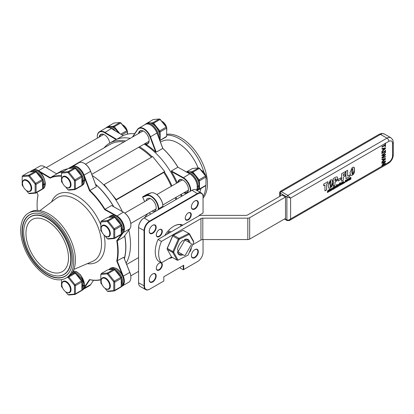 <?xml version="1.0" encoding="UTF-8"?>
<svg xmlns="http://www.w3.org/2000/svg" width="414" height="414" viewBox="0 0 414 414"><rect width="100%" height="100%" fill="white"/><g stroke="black" fill="none" stroke-linecap="round" stroke-linejoin="round"><path stroke-width="0.62" d="M144.683 201.623A56.216 32.458 -120 0 0 142.628 197.235L146.53 195.786A10.159 5.863 60 0 1 154.158 199.098A10.159 5.863 60 0 1 158.267 208.972L158.267 209.774M158.733 209.505L158.733 208.972A10.485 6.055 -120 0 0 154.484 198.782A10.485 6.055 -120 0 0 146.613 195.361L142.711 196.805L146.882 194.399L150.784 192.95A10.485 6.055 60 0 1 155.488 193.726A10.485 6.055 60 0 1 162.904 206.565L162.904 207.098M142.628 197.235L142.711 196.805M155.607 193.793A10.159 5.863 -120 0 1 155.721 193.856A10.159 5.863 -120 0 1 162.904 206.296L158.267 208.972M143.906 218.064L143.906 218.064A7.535 4.352 120 0 0 138.576 227.296L138.576 227.56A7.861 4.538 -60 0 1 144.134 217.93L192.024 190.285A7.861 4.538 -60 0 1 195.957 189.891L201.421 193.048A7.861 4.538 120 0 0 197.494 193.441L149.604 221.086A7.861 4.538 120 0 0 144.041 230.717L144.041 286.017A7.861 4.538 120 0 0 145.671 289.614A7.861 4.538 120 0 0 149.604 289.226L149.837 289.091A7.535 4.352 -60 0 1 144.507 286.017L144.507 230.717A7.535 4.352 -60 0 1 149.837 221.49L197.726 193.84A7.535 4.352 -60 0 1 203.051 196.919L203.051 213.065L199.346 215.202L199.346 215.637M190.616 249.316A3.933 2.272 -60 0 1 189.902 250.956M188.127 213.003A3.933 2.272 -60 0 1 189.979 212.868A3.933 2.272 -60 0 1 189.979 217.407A3.933 2.272 -60 0 1 186.052 219.679A3.933 2.272 -60 0 1 185.239 218.007M159.193 263.118A3.933 2.272 -60 0 1 161.046 262.988A3.933 2.272 -60 0 1 161.046 267.527A3.933 2.272 -60 0 1 157.113 269.799A3.933 2.272 -60 0 1 156.301 268.127M159.193 229.708A3.933 2.272 -60 0 1 161.046 229.573A3.933 2.272 -60 0 1 161.046 234.117A3.933 2.272 -60 0 1 157.113 236.384A3.933 2.272 -60 0 1 156.301 234.712M152.59 225.356A4.585 2.65 -60 0 1 154.769 225.195A4.585 2.65 -60 0 1 154.769 230.489A4.585 2.65 -60 0 1 150.184 233.139A4.585 2.65 -60 0 1 149.231 231.167M194.735 249.689A4.585 2.65 -60 0 1 196.914 249.528A4.585 2.65 -60 0 1 196.914 254.822A4.585 2.65 -60 0 1 192.329 257.472A4.585 2.65 -60 0 1 191.377 255.5M152.59 274.021A4.585 2.65 -60 0 1 154.769 273.861A4.585 2.65 -60 0 1 154.769 279.155A4.585 2.65 -60 0 1 150.184 281.805A4.585 2.65 -60 0 1 149.231 279.833M194.735 201.028A4.585 2.65 -60 0 1 196.914 200.862A4.585 2.65 -60 0 1 196.914 206.156A4.585 2.65 -60 0 1 192.329 208.806A4.585 2.65 -60 0 1 191.377 206.834M145.671 289.614L140.206 286.457A7.861 4.538 -60 0 1 138.576 282.86L138.576 227.56L144.507 230.717M203.051 196.919L203.051 196.65A7.861 4.538 120 0 0 201.421 193.048M149.231 279.973A4.916 2.836 120 0 0 152.709 281.981A4.916 2.836 120 0 0 156.181 275.957A4.916 2.836 120 0 0 152.709 273.954A4.916 2.836 120 0 0 149.231 279.973M203.051 239.561L203.051 252.214A7.535 4.352 -60 0 1 197.726 261.446L183.738 269.519L183.738 265.239L163.82 276.738L163.82 281.018L149.837 289.091M156.301 234.852A4.259 2.458 120 0 0 159.312 236.591A4.259 2.458 120 0 0 162.324 231.374A4.259 2.458 120 0 0 159.312 229.635A4.259 2.458 120 0 0 156.301 234.852M149.231 231.307A4.916 2.836 120 0 0 152.709 233.315A4.916 2.836 120 0 0 156.181 227.296A4.916 2.836 120 0 0 152.709 225.288A4.916 2.836 120 0 0 149.231 231.307M185.234 218.147A4.259 2.458 120 0 0 188.246 219.886A4.259 2.458 120 0 0 191.258 214.669A4.259 2.458 120 0 0 188.246 212.931A4.259 2.458 120 0 0 185.234 218.147M191.377 206.974A4.916 2.836 120 0 0 194.854 208.982A4.916 2.836 120 0 0 198.327 202.963A4.916 2.836 120 0 0 194.854 200.956A4.916 2.836 120 0 0 191.377 206.974M169.031 258.434A18.677 10.78 120 0 0 172.39 257.43M182.822 225.133A18.677 10.78 120 0 0 173.776 226.22A18.677 10.78 120 0 0 164.736 235.576M189.198 252.571A4.259 2.458 120 0 0 191.252 247.862M156.301 268.267A4.259 2.458 120 0 0 159.312 270.006A4.259 2.458 120 0 0 162.324 264.789A4.259 2.458 120 0 0 159.312 263.05A4.259 2.458 120 0 0 156.301 268.267M191.377 255.64A4.916 2.836 120 0 0 194.854 257.648A4.916 2.836 120 0 0 198.327 251.629A4.916 2.836 120 0 0 194.854 249.621A4.916 2.836 120 0 0 191.377 255.64M173.663 226.287A18.345 10.593 -60 0 1 182.502 225.325M171.893 257.146A18.345 10.593 -60 0 1 170.273 257.72M181.12 226.116A18.345 10.593 120 0 0 180.25 224.636M183.738 269.519L183.278 269.783L179.572 267.646M183.738 265.239L183.278 265.503L183.278 269.783M151.477 157.258A56.216 32.458 -120 0 0 138.659 147.28M124.05 141.914A56.216 32.458 -120 0 0 110.233 144.31L67.818 168.798M152.202 156.839A57.525 33.213 -120 0 0 139.57 146.753M125.582 141.029A57.525 33.213 -120 0 0 109.581 143.177A57.525 33.213 -120 0 0 104.131 147.834M122.353 211.59A57.525 33.213 -120 0 0 115.879 199.983A57.525 33.213 -120 0 0 110.16 192.07A57.525 33.213 -120 0 0 103.842 185.011A57.525 33.213 -120 0 0 92.229 175.51M67.86 168.793A57.525 33.213 -120 0 0 61.06 171.189L56.547 173.792A57.525 33.213 -120 0 1 63.228 171.468M126.156 263.097A57.525 33.213 -120 0 0 128.826 230.194M152.657 156.57L164.7 171.546L116.179 199.558L104.142 184.582L152.657 156.57M115.879 199.983L116.179 199.558M115.946 200.086L164.234 172.208L164.7 171.546M103.842 185.011L104.142 184.582M178.672 252.235A1.309 0.756 -60 0 1 178.672 250.724L184.246 241.077A1.309 0.756 -60 0 1 185.555 240.322L191.123 243.535A1.309 0.756 -60 0 1 191.123 245.052L185.555 254.698A1.309 0.756 -60 0 1 184.246 255.454L177.451 251.531A8.854 5.113 120 0 0 183.024 254.75L184.246 255.454L183.024 254.75M185.555 240.322L184.328 239.613A8.854 5.113 120 0 1 189.902 242.832M169.802 231.224L171.039 231.938L169.802 231.224A1.309 0.756 120 0 0 168.493 231.98L167.256 234.122M150.903 214.022L149.004 212.925M146.085 200.811A7.209 4.161 60 0 1 147.482 198.585A7.209 4.161 60 0 1 154.691 202.746A7.209 4.161 60 0 1 154.691 211.068A7.209 4.161 60 0 1 152.057 211.166M175.888 199.6A56.216 32.458 -120 0 0 175.376 197.701M171.261 186.279A56.216 32.458 -120 0 0 163.804 172.452M144.595 217.666L147.746 213.655M181.244 196.505A57.525 33.213 -120 0 0 180.721 194.616M176.561 183.216A57.525 33.213 -120 0 0 144.201 144.077M130.213 138.354A57.525 33.213 -120 0 0 114.212 140.501L109.581 143.177M176.612 199.181A57.525 33.213 -120 0 0 176.09 197.292M171.929 185.891A57.525 33.213 -120 0 0 164.399 171.97M124.417 258.745A57.525 33.213 -120 0 0 125.866 247.163A57.525 33.213 -120 0 0 124.764 235.675M113.798 206.814A57.525 33.213 -120 0 0 95.505 184.204M93.502 280.294L90.619 284.615A10.485 6.055 60 0 1 89.383 285.795L83.297 289.308M83.421 289.163A10.485 6.055 -120 0 0 84.114 288.372L89.869 279.745A57.349 33.11 -120 0 0 100.825 279.843M111.506 205.53L123.341 212.144A10.485 6.055 60 0 1 123.465 212.211A10.485 6.055 60 0 1 130.876 225.056A10.485 6.055 60 0 1 129.82 228.844L123.739 237.056L117.234 240.813L123.315 232.601A10.485 6.055 -120 0 0 123.377 223.953A10.485 6.055 -120 0 0 116.836 215.901L105.001 209.287L111.506 205.53M130.876 224.916A10.159 5.863 -120 0 0 130.876 224.786A10.159 5.863 -120 0 0 123.693 212.346A10.159 5.863 -120 0 0 123.579 212.284M72.812 166.288L78.898 162.774A10.485 6.055 60 0 1 84.14 163.297A10.485 6.055 60 0 1 90.619 171.437L96.374 186.704L90.65 171.313A10.159 5.863 -120 0 0 84.373 163.427A10.159 5.863 -120 0 0 84.259 163.364M96.374 186.704L89.869 190.461L84.114 175.194A10.485 6.055 -120 0 0 72.999 166.252M45.167 167.008A10.159 5.863 -120 0 0 45.048 166.94A10.159 5.863 -120 0 0 44.935 166.878L56.775 173.932L44.94 166.878A10.485 6.055 60 0 0 44.815 166.806A10.485 6.055 60 0 0 39.578 166.288L33.493 169.802M56.775 173.932L50.27 177.689L38.435 170.635A10.485 6.055 -120 0 0 33.679 169.766M121.628 234.179L116.753 240.757A57.018 32.918 60 0 1 116.753 261.032L123.739 257.239L129.82 272.474A10.485 6.055 60 0 1 130.876 277.483A10.485 6.055 60 0 1 128.707 282.281L122.596 285.81M130.876 277.349A10.159 5.863 -120 0 0 130.876 277.214A10.159 5.863 -120 0 0 129.856 272.365L123.739 257.239M124.329 258.517A57.349 33.11 -120 0 0 124.671 235.799M62.799 171.717A57.349 33.11 -120 0 0 56.723 173.901M113.622 206.715A57.349 33.11 -120 0 0 95.587 184.432M61.505 175.769A57.349 33.11 -120 0 0 50.27 177.689L50.125 178.144A57.018 32.918 60 0 1 61.505 176.214M38.01 195.217A57.349 33.11 -120 0 0 37.084 204.63A57.349 33.11 -120 0 0 37.084 204.764M105.001 209.287A57.349 33.11 -120 0 0 89.869 190.461L89.476 190.725A57.018 32.918 60 0 1 104.68 209.639L105.001 209.287M122.746 285.65A10.485 6.055 -120 0 0 123.315 276.231L117.234 260.991A57.349 33.11 -120 0 0 117.234 240.813L116.753 240.757M37.353 210.384A57.018 32.918 60 0 1 37.084 204.899A57.018 32.918 60 0 1 38.052 195.32L36.887 192.406M39.33 171.707L50.125 178.144M84.187 176.68L89.476 190.725M116.753 261.032L122.389 275.144M104.68 209.639L115.175 215.503M100.825 279.595A57.018 32.918 60 0 1 89.476 279.564L89.869 279.745M89.476 279.564L84.425 287.145M73.764 260.913A37.524 21.663 -120 0 0 57.386 223.151A37.524 21.663 -120 0 0 28.473 213.101A37.524 21.663 -120 0 0 20.7 230.277A37.524 21.663 -120 0 0 37.079 268.039A37.524 21.663 -120 0 0 65.992 278.089A37.524 21.663 -120 0 0 73.764 260.913M72.347 260.096A35.516 20.503 -120 0 0 35.625 213.179A35.516 20.503 -120 0 0 22.118 231.095A35.516 20.503 -120 0 0 41.255 270.311A35.516 20.503 -120 0 0 69.5 271.858A35.516 20.503 -120 0 0 72.347 260.096M35.754 213.174A35.381 20.431 -120 0 0 29.761 214.825A35.381 20.431 -120 0 0 22.434 231.022A35.381 20.431 -120 0 0 37.881 266.632A35.381 20.431 -120 0 0 65.148 276.107A35.381 20.431 -120 0 0 69.573 271.744M58.245 275.967A33.41 19.292 -120 0 0 58.374 275.962A33.41 19.292 -120 0 0 64.16 274.404A33.41 19.292 -120 0 0 71.079 259.107A33.41 19.292 -120 0 0 47.455 218.183A33.41 19.292 -120 0 0 30.75 216.532A33.41 19.292 -120 0 0 26.506 220.76A33.41 19.292 -120 0 0 26.434 220.874M70.763 259.18A33.28 19.215 -120 0 0 52.832 222.437A33.28 19.215 -120 0 0 26.367 220.988A33.28 19.215 -120 0 0 23.701 232.011A33.28 19.215 -120 0 0 58.11 275.967A33.28 19.215 -120 0 0 70.763 259.18M68.507 257.881A30.087 17.372 -120 0 0 55.372 227.596A30.087 17.372 -120 0 0 32.188 219.539A30.087 17.372 -120 0 0 25.958 233.31A30.087 17.372 -120 0 0 39.092 263.594A30.087 17.372 -120 0 0 62.276 271.651A30.087 17.372 -120 0 0 68.507 257.881M65.992 278.089L67.653 277.132A37.524 21.663 -120 0 0 75.426 259.956A37.524 21.663 -120 0 0 59.047 222.194A37.524 21.663 -120 0 0 30.134 212.139L28.473 213.101M109.736 143.084A7.535 4.352 -120 0 0 104.468 134.778A7.535 4.352 -120 0 0 99.184 137.081M99.696 136.786A7.209 4.161 60 0 1 101.094 134.555A7.209 4.161 60 0 1 104.582 134.845M97.373 138.126A10.159 5.863 60 0 1 97.285 136.786A10.159 5.863 60 0 1 104.582 132.708L116.075 139.554M116.603 139.332L104.82 132.304A10.485 6.055 -120 0 0 99.458 131.719A10.485 6.055 -120 0 0 97.285 136.517A10.485 6.055 -120 0 0 97.285 136.651M99.458 131.719L105.963 127.962A10.485 6.055 60 0 1 111.206 128.48A10.485 6.055 60 0 1 111.325 128.552L123.16 135.606L116.929 139.202M149.118 140.356A7.209 4.161 60 0 1 147.622 143.523A7.209 4.161 60 0 1 145.485 143.767L145.863 144.284A7.535 4.352 -120 0 0 149.118 140.496A7.535 4.352 -120 0 0 143.787 131.264A7.535 4.352 -120 0 0 138.504 133.567M139.016 133.272A7.209 4.161 60 0 1 140.418 131.041A7.209 4.161 60 0 1 143.906 131.336M145.485 143.767L144.558 144.3M132.765 136.879L137.51 129.763A10.159 5.863 60 0 1 143.787 129.127A10.159 5.863 60 0 1 150.065 137.013L155.7 151.969A57.349 33.11 -120 0 0 145.863 144.284M156.254 152.135L150.499 136.863A10.485 6.055 -120 0 0 138.778 128.205L145.283 124.448A10.485 6.055 60 0 1 150.525 124.966A10.485 6.055 60 0 1 157.004 133.111L162.759 148.378L156.254 152.135L155.7 151.969M138.778 128.205A10.485 6.055 -120 0 0 137.541 129.385L132.402 137.091M183.806 192.836A7.535 4.352 -120 0 0 188.442 189.41A7.535 4.352 -120 0 0 183.112 180.183A7.535 4.352 -120 0 0 177.829 182.486M188.437 189.276A7.209 4.161 60 0 1 186.947 192.443A7.209 4.161 60 0 1 184.318 192.541M178.341 182.191A7.209 4.161 60 0 1 179.738 179.961A7.209 4.161 60 0 1 183.231 180.25M190.74 191.025A10.485 6.055 -120 0 0 183.226 177.575L171.386 170.961L177.891 167.204L189.731 173.818A10.485 6.055 60 0 1 189.85 173.885A10.485 6.055 60 0 1 197.261 186.724A10.485 6.055 60 0 1 196.438 190.171M177.285 182.797A57.349 33.11 -120 0 0 171.401 171.499L171.386 170.961M171.401 171.499L182.993 177.979A10.159 5.863 60 0 1 190.254 191.304M181.963 196.091A57.349 33.11 -120 0 0 181.441 194.202M111.552 128.682L111.325 128.552A10.159 5.863 -120 0 1 111.433 128.614A10.159 5.863 -120 0 1 111.552 128.682L123.165 135.606A57.349 33.11 60 0 1 134.659 133.706M178.03 167.282A57.018 32.918 -120 0 0 162.831 148.378L162.759 148.378A57.349 33.11 60 0 1 177.891 167.204M197.261 186.59A10.159 5.863 -120 0 0 197.261 186.46A10.159 5.863 -120 0 0 190.078 174.02A10.159 5.863 -120 0 0 189.964 173.952M162.831 148.378L157.035 132.987A10.159 5.863 -120 0 0 150.758 125.1A10.159 5.863 -120 0 0 150.644 125.038M166.661 134.338A37.524 21.663 60 0 1 193.685 148.905A37.524 21.663 60 0 1 207.461 183.723A37.524 21.663 60 0 1 203.051 198.089M200.904 188.525A32.918 19.008 60 0 1 199.848 192.143M160.42 141.971L162.8 140.951A32.918 19.008 60 0 1 198.13 167.96M205.789 185.529A37.524 21.663 60 0 1 203.051 196.676M166.661 135.13A37.524 21.663 60 0 1 203.978 172.467M201.023 170.133A6.5 3.752 60 0 1 201.535 170.392A6.5 3.752 60 0 1 202.653 171.199A6.5 3.752 60 0 1 205.742 176.002M205.981 176.928A6.5 3.752 60 0 1 206.131 178.351A6.5 3.752 60 0 1 205.981 179.604M206.125 178.175A6.081 3.509 -120 0 0 206.131 178.01A6.081 3.509 -120 0 0 205.981 176.633M205.867 176.157A6.081 3.509 -120 0 0 201.83 170.563A6.081 3.509 -120 0 0 201.685 170.48M187.785 190.538A6.5 3.752 -120 0 0 188.272 190.554M182.036 179.759A6.5 3.752 -120 0 0 181.808 180.188M104.411 235.38A6.081 3.509 60 0 1 101.161 228.688A6.081 3.509 60 0 1 105.456 226.204A6.081 3.509 60 0 1 109.757 233.651A6.081 3.509 60 0 1 105.456 236.135A6.081 3.509 60 0 1 104.411 235.38M105.606 236.213A6.5 3.752 -120 0 0 105.756 236.306A6.5 3.752 -120 0 0 109.006 236.627A6.5 3.752 -120 0 0 110.186 232.14A6.5 3.752 -120 0 0 106.874 226.494A6.5 3.752 -120 0 0 102.506 225.366A6.5 3.752 -120 0 0 101.161 228.342A6.5 3.752 -120 0 0 101.161 228.518M109.384 283.844A6.081 3.509 60 0 1 105.456 288.563A6.081 3.509 60 0 1 101.161 281.116A6.081 3.509 60 0 1 104.566 278.229A6.081 3.509 60 0 1 109.384 283.844M105.606 288.646A6.5 3.752 -120 0 0 105.756 288.734A6.5 3.752 -120 0 0 109.006 289.055A6.5 3.752 -120 0 0 109.953 283.694A6.5 3.752 -120 0 0 102.506 277.799A6.5 3.752 -120 0 0 101.161 280.775A6.5 3.752 -120 0 0 101.161 280.951M161.703 121.214A6.5 3.752 60 0 1 162.21 121.473A6.5 3.752 60 0 1 166.423 127.082M166.661 128.014A6.5 3.752 60 0 1 166.806 129.437A6.5 3.752 60 0 1 166.661 130.684M166.806 129.261A6.081 3.509 -120 0 0 166.806 129.09A6.081 3.509 -120 0 0 166.661 127.714M166.547 127.238A6.081 3.509 -120 0 0 162.505 121.644A6.081 3.509 -120 0 0 162.36 121.566M142.716 130.84A6.5 3.752 -120 0 0 142.488 131.269M148.466 141.619A6.5 3.752 -120 0 0 148.947 141.635M64.858 176.773A6.081 3.509 60 0 1 70.385 183.961A6.081 3.509 60 0 1 66.136 187.216A6.081 3.509 60 0 1 61.836 179.769A6.081 3.509 60 0 1 64.858 176.773M66.281 187.299A6.5 3.752 -120 0 0 66.431 187.387A6.5 3.752 -120 0 0 67.798 187.935A6.5 3.752 -120 0 0 69.681 187.708A6.5 3.752 -120 0 0 70.364 181.606A6.5 3.752 -120 0 0 65.07 176.224A6.5 3.752 -120 0 0 63.182 176.452A6.5 3.752 -120 0 0 61.836 179.428A6.5 3.752 -120 0 0 61.836 179.598M122.378 124.728A6.5 3.752 60 0 1 122.518 124.79A6.5 3.752 60 0 1 122.891 124.987A6.5 3.752 60 0 1 127.098 130.596M127.336 131.523A6.5 3.752 60 0 1 127.486 132.946A6.5 3.752 60 0 1 127.346 134.157M127.481 132.77A6.081 3.509 -120 0 0 127.486 132.604A6.081 3.509 -120 0 0 127.336 131.228M127.222 130.752A6.081 3.509 -120 0 0 123.186 125.157A6.081 3.509 -120 0 0 123.041 125.075M103.391 134.353A6.5 3.752 -120 0 0 103.164 134.783M27.164 190.911A6.081 3.509 60 0 1 26.812 190.73A6.081 3.509 60 0 1 22.511 183.278A6.081 3.509 60 0 1 26.698 180.732A6.081 3.509 60 0 1 31.107 187.972A6.081 3.509 60 0 1 27.164 190.911M26.957 190.807A6.5 3.752 -120 0 0 27.112 190.901A6.5 3.752 -120 0 0 27.484 191.097A6.5 3.752 -120 0 0 30.362 191.221A6.5 3.752 -120 0 0 31.283 185.772A6.5 3.752 -120 0 0 26.739 180.085A6.5 3.752 -120 0 0 23.862 179.961A6.5 3.752 -120 0 0 22.511 182.936A6.5 3.752 -120 0 0 22.516 183.112M63.854 290.002A6.081 3.509 60 0 1 61.836 284.63A6.081 3.509 60 0 1 66.136 282.146A6.081 3.509 60 0 1 70.437 289.593A6.081 3.509 60 0 1 66.136 292.077A6.081 3.509 60 0 1 63.854 290.002M66.281 292.16A6.5 3.752 -120 0 0 66.431 292.248A6.5 3.752 -120 0 0 69.681 292.569A6.5 3.752 -120 0 0 68.869 283.849A6.5 3.752 -120 0 0 63.182 281.313A6.5 3.752 -120 0 0 61.836 284.289A6.5 3.752 -120 0 0 61.836 284.465M122.689 285.717L124.014 281.706L122.963 276.423C119.62 269.53 115.604 266.756 110.916 268.101A10.692 6.174 60 0 1 121.043 273.354A10.692 6.174 60 0 1 122.58 285.81L122.772 285.562M122.58 285.81L121.504 286.431A10.692 6.174 -120 0 0 119.967 273.97A10.692 6.174 -120 0 0 109.839 268.722L108.659 269.752M121.209 286.493L121.504 286.431M122.611 285.789L121.209 286.633M81.687 290.426A10.692 6.174 -120 0 0 83.426 285.991L81.889 285.639M83.426 285.991L84.503 285.37A10.692 6.174 60 0 1 82.288 290.136L81.625 290.519M84.503 284.837L84.503 285.37L84.503 284.837M81.889 285.37L83.426 285.727L84.503 285.106L84.503 284.568M124.014 228.89C122.332 217.453 114.957 213.8 110.916 215.668A10.692 6.174 60 0 1 119.103 218.478A10.692 6.174 60 0 1 123.822 229.159L123.822 228.626M123.822 229.159L122.751 229.78A10.692 6.174 -120 0 0 118.026 219.099A10.692 6.174 -120 0 0 109.839 216.289L108.659 217.319M121.209 226.235A10.039 5.796 60 0 1 121.819 229.78L122.751 229.78M121.819 229.78L121.209 229.428M124.014 229.165C123.693 232.068 122.891 233.744 121.607 234.189A10.692 6.174 60 0 0 123.822 229.428L123.822 228.895L123.822 229.428L122.751 230.049L121.819 230.049A10.039 5.796 60 0 1 121.209 232.891M121.209 229.698L121.819 230.049M84.694 179.971C83.007 168.539 75.633 164.886 71.596 166.749A10.692 6.174 60 0 1 79.783 169.559A10.692 6.174 60 0 1 84.503 180.245L84.503 179.707M84.503 180.245L83.426 180.866A10.692 6.174 -120 0 0 78.707 170.18A10.692 6.174 -120 0 0 70.52 167.37L69.335 168.4M81.889 177.316A10.039 5.796 60 0 1 82.5 180.866L83.426 180.866M82.5 180.866L81.889 180.509M84.694 180.25C84.368 183.148 83.566 184.825 82.288 185.275A10.692 6.174 60 0 0 84.503 180.509L84.503 179.976L84.503 180.509L83.426 181.13L82.5 181.13A10.039 5.796 60 0 1 81.889 183.971M81.889 180.778L82.5 181.13M45.369 183.485C43.687 172.048 36.308 168.394 32.271 170.263A10.692 6.174 60 0 1 40.458 173.073A10.692 6.174 60 0 1 45.178 183.754L45.178 183.221M45.178 183.754L44.101 184.375A10.692 6.174 -120 0 0 39.382 173.694A10.692 6.174 -120 0 0 31.195 170.884L30.015 171.913M42.564 180.83A10.039 5.796 60 0 1 43.175 184.375L44.101 184.375M43.175 184.375L42.564 184.023M45.369 183.759C45.048 186.662 44.246 188.339 42.963 188.784A10.692 6.174 60 0 0 45.178 184.023L45.178 183.49L45.178 184.023L44.101 184.644L43.175 184.644A10.039 5.796 60 0 1 42.564 187.485M42.564 184.292L43.175 184.644M160.047 136.465C158.365 125.033 150.986 121.38 146.949 123.248A10.692 6.174 60 0 1 155.136 126.053A10.692 6.174 60 0 1 159.856 136.739L159.856 136.201M159.856 136.739L158.779 137.36A10.692 6.174 -120 0 0 154.06 126.674A10.692 6.174 -120 0 0 145.873 123.864L144.864 124.692M159.462 139.43A10.692 6.174 60 0 0 159.856 137.003L159.856 136.47L159.856 137.003L158.779 137.624M186.528 172.027A10.692 6.174 60 0 1 194.621 175.143A10.692 6.174 60 0 1 199.181 185.653L199.181 185.12M199.181 185.653L198.104 186.274A10.692 6.174 -120 0 0 186.988 172.286M197.178 186.274L198.104 186.274M197.142 190.575A10.692 6.174 60 0 0 199.181 185.922L199.181 185.389L199.181 185.922L198.104 186.543L197.178 186.543M102.02 232.166L100.825 230.676L100.825 222.028L107.314 221.449L113.798 229.516L113.798 238.169L107.314 238.749L104.944 235.799M121.209 225.237L121.209 225.997L120.81 224.968L121.209 225.237L114.725 217.169L113.86 216.853L114.725 217.169M107.314 238.749L108.178 239.059L114.326 238.511L113.798 238.169L114.725 237.941L114.326 238.511L120.81 234.769L121.209 234.195L114.725 237.941L114.725 229.744L113.798 229.516L114.326 228.709L114.725 229.744L121.209 225.997L121.209 234.195M101.228 221.148L100.825 222.028L101.228 221.148L107.712 217.402L113.86 216.853L107.376 220.6L108.178 221.066L107.314 221.449L107.376 220.6L101.228 221.148M120.81 224.968L114.326 228.709L108.178 221.066L114.662 217.319L120.81 224.968M102.02 284.594L100.825 283.109L100.825 274.461L107.314 273.882L113.798 281.95L113.798 290.597L107.314 291.177L104.944 288.232M121.209 277.67L121.209 278.431L120.81 277.396L121.209 277.67L114.725 269.602L113.86 269.286L114.725 269.602M107.712 269.835L113.86 269.286L107.376 273.033L108.178 273.494L107.314 273.882L107.376 273.033L101.228 273.582L100.825 274.461L101.228 273.582L107.712 269.835M108.178 273.494L114.662 269.747L120.81 277.396L114.326 281.142L114.725 282.177L113.798 281.95L114.326 281.142L108.178 273.494M114.725 282.177L121.209 278.431L121.209 286.628L114.725 290.374L114.326 290.944L113.798 290.597L114.725 290.374L114.725 282.177M107.314 291.177L108.178 291.492L114.326 290.944L120.81 287.197L121.209 286.628M67.058 277.478L67.989 277.39L74.473 285.463L74.473 294.111L67.989 294.69L65.619 291.741M62.695 288.108L61.505 286.623L61.505 279.662M81.889 281.184L81.889 281.944L81.486 280.909L81.889 281.184L75.4 273.111L74.536 272.8L75.4 273.111M67.989 294.69L68.853 295.006L75.001 294.457L74.473 294.111L75.4 293.883L75.001 294.457L81.486 290.711L81.889 290.142L75.4 293.883L75.4 285.686L74.473 285.463L75.001 284.656L75.4 285.686L81.889 281.944L81.889 290.142M72.005 273.023L74.536 272.8L69.904 275.47M68.336 276.707L68.853 277.007L75.338 273.261L81.486 280.909L75.001 284.656L68.853 277.007L67.989 277.39L68.025 276.909M23.375 186.761L22.18 185.27L22.18 176.623L28.664 176.043L35.154 184.111L35.154 192.764L28.664 193.343L26.294 190.393M42.564 179.831L42.564 180.592L42.166 179.562L42.564 179.831L36.08 171.763L35.216 171.448L36.08 171.763M28.664 193.343L29.529 193.654L35.676 193.105L42.166 189.364L42.564 188.789L36.08 192.536L35.676 193.105L35.154 192.764L36.08 192.536L36.08 184.339L35.154 184.111L35.676 183.304L36.08 184.339L42.564 180.592L42.564 188.789M42.166 179.562L35.676 183.304L29.529 175.66L28.664 176.043L28.726 175.194L29.529 175.66L36.018 171.913L42.166 179.562M35.216 171.448L28.726 175.194L22.579 175.743L22.18 176.623L22.579 175.743L29.068 171.996L35.216 171.448M62.695 183.247L61.505 181.762L61.505 173.109L67.989 172.529L74.473 180.602L74.473 189.25L67.989 189.829L65.619 186.88M81.889 176.323L81.889 177.083L81.486 176.048L81.889 176.323L75.4 168.25L74.536 167.939L75.4 168.25M75.338 168.4L81.486 176.048L75.001 179.795L75.4 180.825L74.473 180.602L75.001 179.795L68.853 172.146L67.989 172.529L68.051 171.681L68.853 172.146L75.338 168.4M74.536 167.939L68.051 171.681L61.903 172.229L61.505 173.109L61.903 172.229L68.388 168.488L74.536 167.939M75.4 180.825L81.889 177.083L81.889 185.281L75.4 189.022L75.001 189.596L74.473 189.25L75.4 189.022L75.4 180.825M67.989 189.829L68.853 190.145L75.001 189.596L81.486 185.85L81.889 185.281M203.051 239.716L203.321 239.561M198.125 180.028L198.57 181.156M191.729 172.54L192.458 172.974M205.981 176.297L205.981 177.057L205.582 176.022L205.981 176.297L199.496 168.229L198.632 167.913L199.496 168.229M198.146 189.653L199.093 189.571L205.582 185.824L205.981 185.255L199.496 189.001L199.093 189.571L198.57 189.224L199.496 189.001L199.496 180.804L198.57 180.576L199.093 179.769L199.496 180.804L205.981 177.057L205.981 185.255M205.582 176.022L199.093 179.769L192.945 172.12L192.08 172.509L192.143 171.66L192.945 172.12L199.434 168.379L205.582 176.022M186.414 171.965L192.484 168.462L198.632 167.913L192.143 171.66L190.062 171.846M113.084 127.134L113.814 127.569M127.336 130.891L127.336 131.652L126.932 130.617L127.336 130.891L120.852 122.823L119.988 122.508L120.852 122.823M107.588 126.782L113.84 123.056L119.988 122.508L113.498 126.254L114.3 126.715L113.436 127.103L113.498 126.254L111.418 126.441M119.863 133.639L114.3 126.715L120.79 122.974L126.932 130.617L120.769 134.177M121.851 134.819L127.336 131.652L127.336 134.157M158.8 131.109L159.245 132.242M152.409 123.62L153.133 124.06M166.661 127.377L166.661 128.138L166.257 127.108L166.661 127.377L160.171 119.31L159.307 118.994L160.171 119.31M159.897 140.579L166.257 136.91L166.661 136.335L159.871 140.512M159.747 140.186L160.171 140.082L160.171 131.885L159.245 131.657L159.773 130.85L160.171 131.885L166.661 128.138L166.661 136.335M146.908 123.268L153.159 119.542L159.307 118.994L152.823 122.741L153.625 123.201L152.761 123.589L152.823 122.741L150.737 122.927M166.257 127.108L159.773 130.85L153.625 123.201L160.109 119.46L166.257 127.108M161.434 262.823L158.024 260.851A23.805 13.745 -60 0 1 158.024 239.452L198.958 215.818A2.619 1.511 180 0 1 200.811 215.378L245.818 215.378A2.619 1.511 -0 0 0 247.67 214.933L282.115 195.046L285.525 197.017L249.668 217.717A2.619 1.511 180 0 1 247.815 218.162L202.808 218.162A2.619 1.511 -0 0 0 200.956 218.602L161.434 241.419A23.805 13.745 120 0 0 161.434 262.823L171.582 256.965M192.567 244.845L200.956 240.006A2.619 1.511 180 0 1 202.808 239.561L247.815 239.561A2.619 1.511 -0 0 0 249.668 239.116L285.525 218.416L285.525 197.017M158.024 239.452L161.434 241.419M279.641 192.484L280.407 193.26A1.309 0.756 -60 0 1 281.334 191.656L280.283 191.377M289.329 220.558L290.602 218.939L288.749 220.139L286.892 220.01A1.309 0.756 120 0 0 287.161 220.605A1.309 0.756 120 0 0 287.166 220.61A1.309 0.756 120 0 0 287.187 220.621M284.449 219.037L287.166 220.61L289.412 220.512L388.285 163.427C391.38 161.356 393.057 158.458 393.3 154.738A2.619 1.511 -0 0 1 392.534 155.809A5.242 3.027 -60 0 1 388.824 162.231A2.619 1.511 60 0 1 388.285 163.427M388.824 162.231L290.602 218.939L290.602 198.073L287.823 195.398A1.309 0.756 120 0 0 286.892 197.002L290.602 198.073L385.056 143.539A2.619 1.511 -120 0 0 385.051 143.441L385.475 143.197A2.619 1.511 60 0 1 385.475 143.296L385.475 146.504L385.056 146.747L385.056 145.366L381.915 147.177L381.915 146.634L385.056 144.822L385.056 143.539M385.475 161.677L382.66 164.958L385.475 163.333L385.475 163.84L381.915 165.895L381.915 165.284L384.984 161.693L381.915 163.463L381.915 162.956L385.475 160.901L385.475 161.677L382.66 164.958M382.526 155.167L385.475 154.282L385.475 154.836L382.489 157.387L385.475 156.487L385.475 157.02L381.915 158.044L381.915 157.434L384.87 154.893L381.915 155.783L381.915 155.178L385.475 152.073L385.475 152.637L382.51 155.157L385.475 152.637M382.914 150.453L382.914 148.885L381.915 149.081L381.915 148.533L385.475 147.86L385.475 148.533L381.915 151.974L381.915 151.4L382.914 150.453M385.113 151.948L385.113 151.426L382.282 153.061L381.915 153.796L381.915 152.202L382.282 151.995L382.282 152.518L385.113 150.882L385.475 150.147L385.475 151.741L385.113 151.948L385.475 151.741M348.252 179.686L347.418 181.161L346.808 181.26L346.58 180.649L347.418 179.169L348.024 179.076L348.252 179.686L347.403 181.151L346.803 181.254M348.521 180.468L348.521 178.594L350.829 177.373L350.963 179.055L350.456 179.345L350.234 178.041L349.996 179.614L349.488 179.904L349.261 178.6L349.023 180.173L348.521 180.468M350.477 177.415L350.829 177.373L350.963 179.055M350.425 178.041L349.98 178.279L349.996 179.614M349.457 178.6L349.023 178.848M346.44 181.068L346.223 181.777L345.26 182.144L345.292 180.633L345.918 180.043L346.456 179.883L346.456 180.385L345.944 180.447L345.535 181.26L345.949 181.58L346.456 181.063L346.456 181.56L345.229 182.129M346.44 179.883L346.44 180.375L345.928 180.442L345.519 181.249L345.949 181.58M341.452 184.173L342.031 183.625L341.778 184.354L340.665 184.768L340.448 184.199L341.317 182.693L341.861 182.595L342.062 183.366L340.955 184.007L341.452 184.173M341.855 182.59L342.047 183.361L340.939 184.002L341.11 184.277M344.722 182L344.722 182.641L344.225 182.941L344.225 182.289L344.738 181.994L344.738 182.652L344.225 182.926M340.194 182.677L340.194 183.133L339.661 183.438L339.661 182.983L340.194 182.677M342.321 182.17L343.33 181.539L343.837 181.948L343.837 183.169L343.33 183.459L343.087 182.165L342.828 183.754L342.321 184.044L342.321 182.17M343.33 181.539L343.837 181.948L343.827 183.159L343.33 183.443M343.278 182.155L342.813 182.419L342.813 183.744L342.321 184.028M340.179 183.407L340.179 185.281L339.671 185.57L339.671 183.697L340.179 183.407M337.524 184.892L338.114 185.513L337.431 186.905L336.525 187.392L336.525 184.799L337.027 184.504L337.027 185.425L337.896 184.841M338.895 184.147L339.48 183.811L339.48 184.365L338.895 184.768L338.895 186.021L338.393 186.31L338.393 184.437L338.895 184.147L338.895 184.416M333.265 188.82L333.265 189.27L332.152 189.684L331.935 189.115L332.799 187.609L333.348 187.511L333.549 188.282L332.437 188.924L332.592 189.193L333.265 188.82M333.342 187.506L333.534 188.277L332.426 188.913L332.592 189.193M335.418 186.098L336.023 186L336.256 186.611L335.418 188.085L334.812 188.184L334.579 187.578L335.418 186.098M349.965 172.674L352.283 167.437L353.887 167.121L354.601 169.999L352.283 175.231L350.679 175.541L349.965 172.674M334.315 186.072L334.315 188.665L333.808 188.96L333.808 186.367L334.315 186.072M349.721 176.566L345.949 178.739L345.949 171.241L347.636 170.268L347.636 176.167L349.721 174.967L349.721 176.566L345.949 178.724M331.179 190.104L331.764 189.55L331.51 190.285L330.393 190.694L330.175 190.129L331.045 188.624L331.593 188.525L331.79 189.296L330.682 189.938L331.179 190.104M331.583 188.52L331.78 189.291L330.667 189.928L330.838 190.207M345.266 174.517L345.266 176.033L343.263 177.202L343.263 180.292L341.571 181.27L341.571 173.771L345.421 171.546L345.421 173.145L343.263 174.387L343.263 175.671L345.281 174.506L345.281 176.038L343.247 177.197L343.247 180.281L341.571 181.249M330.077 189.239L329.601 190.585L329.627 190.875L330.093 190.678L330.093 191.087L329.689 191.371L329.099 191.087L328.902 189.917L329.601 188.981L329.601 189.514L330.093 189.234L329.585 189.912L329.849 190.875M330.077 190.688L329.689 191.371L329.099 191.087M338.083 181.047L338.083 179.448L340.913 177.813L340.913 179.412L338.083 181.047M328.757 190.083L328.757 190.559L327.96 190.968L328.83 191.247L328.623 191.817L327.438 192.536L327.438 192.044L328.312 191.62L327.448 191.325L327.645 190.782L328.757 190.083M328.742 190.088L328.162 191.025M328.473 190.932L328.83 191.247L328.607 191.811L327.422 192.526M328.312 191.62L327.433 191.32M327.816 191.651L327.448 191.325M328.095 185.301L330.413 180.064L332.023 179.748L332.737 182.621L330.413 187.858L328.809 188.168L328.095 185.301M335.568 181.875L334.973 182.222L334.973 185.079L333.28 186.057L333.28 178.558L335.837 177.083L337.167 176.892L337.684 178.32L335.568 181.875L334.973 182.222M324.943 190.87L324.943 185.027L323.676 185.762L323.676 184.101L327.904 181.658L327.904 183.314L326.636 184.049L326.636 189.891L324.943 190.87M382.914 159.473L381.915 159.675L381.915 159.121L385.475 158.453L385.475 159.126L381.915 162.567L381.915 161.988L382.914 161.041L382.914 159.473L381.915 159.664M385.46 143.208L385.475 146.504M385.46 158.458L385.46 159.116L381.915 162.542M384.989 159.054L383.302 159.385L383.317 160.658L384.989 159.054L383.317 159.39L383.317 160.658M324.943 185.027L323.676 185.741M327.888 181.668L327.888 183.309L326.62 184.039L326.62 189.881L324.943 190.849M337.162 176.887L337.674 178.315L337.105 180.411L335.552 181.865M335.242 178.812L335.723 178.713L334.973 178.983L334.973 180.814L335.278 180.639L335.94 179.334L334.973 178.983M334.957 178.977L334.973 180.814M334.957 182.212L334.973 185.079M334.957 185.068L333.28 186.036M332.012 179.743L332.514 180.525L332.721 182.615L332.514 184.929L331.8 186.621L330.398 187.847L328.804 188.163M329.829 184.287L330.413 186.533L330.988 183.63C331.04 181.663 330.848 180.918 330.408 181.389L330.393 181.384C329.942 181.404 329.756 182.372 329.829 184.287L330.398 186.523M330.087 186.579L330.413 186.533M330.393 181.384L329.844 184.292M328.457 190.921L328.83 191.247M340.898 177.823L340.898 179.402L338.083 181.027M329.585 189.503L329.585 188.986M329.673 191.366L329.083 191.077M345.405 171.556L345.405 173.135L343.247 174.382L343.263 175.671M330.667 189.928L330.822 190.197L330.667 189.928M331.293 189.234L331.003 189.022L330.682 189.586L331.293 189.234L331.003 189.022L330.682 189.586M331.278 189.224L330.988 189.012L331.278 189.224M331.749 189.56L331.495 190.274L330.388 190.694M349.706 174.977L349.706 176.555M347.625 170.273L347.636 176.167M334.3 186.083L334.315 188.665L333.808 188.939M353.882 167.116L354.384 167.898L354.384 172.302L353.67 173.999L352.267 175.226L350.668 175.541M351.693 171.66L352.283 173.906L352.857 171.008C352.909 169.036 352.718 168.291 352.273 168.767L352.604 168.71L352.262 168.757L351.693 171.66L352.267 173.901M351.957 173.952L352.283 173.906M352.262 168.757L351.709 171.67M336.018 185.995L336.24 186.6L335.407 188.08L334.807 188.179M335.738 186.911L335.65 186.507L335.195 186.761L335.19 187.677L335.738 186.911M335.65 186.507L335.18 186.755L335.423 187.666M333.503 188.546L333.249 189.26L332.137 189.674M332.426 188.913L332.577 189.182L332.426 188.913M333.053 188.22L332.747 187.997L332.421 188.567L333.053 188.22L332.763 188.008L332.437 188.572M339.464 183.816L339.464 184.354L338.88 184.758L338.895 186.021L338.393 186.295M337.508 184.882L338.098 185.503L337.415 186.895L336.525 187.371M337.017 184.515L337.027 185.425M337.596 185.824L337.281 185.467L337.581 185.814L337.281 185.467L337.017 185.72L337.027 186.667L337.596 185.824L337.296 185.477L337.027 185.731L337.027 186.667M340.163 183.418L340.179 185.281M340.163 185.27L339.671 185.555M343.315 181.529L343.827 181.937M340.179 182.683L340.194 183.133M340.179 183.123L339.661 183.423M340.939 184.002L341.095 184.266L340.939 184.002M341.566 183.304L341.276 183.091L340.95 183.656L341.566 183.304L341.276 183.091L340.95 183.656M341.55 183.293L341.26 183.081L341.55 183.293M342.016 183.63L341.762 184.344L340.655 184.763M345.519 181.249L345.938 181.57L345.519 181.249M349.007 178.838L349.023 180.173M349.007 180.168L348.521 180.447M349.98 179.604L349.488 179.888M350.948 179.045L350.456 179.329M350.461 177.404L350.813 177.368M348.014 179.071L348.236 179.676M347.17 180.742L347.646 180.488L347.646 179.583L347.191 179.836L347.17 180.742M347.646 179.583L347.175 179.826L347.418 180.742M385.041 145.361L381.915 147.161M385.46 146.494L385.056 146.727M385.113 151.426L382.267 153.056L381.915 153.78M385.46 150.158L385.46 151.731M382.267 152L382.282 152.518M381.915 149.071L382.914 148.885M385.46 147.865L385.475 148.533M385.46 148.528L381.915 151.954M383.317 150.07L384.989 148.466L383.317 148.797L383.317 150.07L383.317 148.797M383.302 148.792L384.989 148.466M385.46 156.492L385.46 157.015L381.915 158.029M385.46 154.287L385.46 154.831L382.489 157.387M385.46 152.088L385.46 152.626M384.854 154.883L381.915 155.767M385.46 160.911L385.46 161.667M381.915 163.447L384.984 161.693M385.46 163.339L385.475 163.84M385.46 163.83L381.915 165.879M182 254.16A8.197 4.735 -60 0 1 179.112 254.015A8.197 4.735 -60 0 1 177.544 251.583M184.421 239.67A8.197 4.735 -60 0 1 187.309 239.815A8.197 4.735 -60 0 1 188.882 242.242M184.246 241.077L183.019 240.368A8.854 5.113 120 0 0 177.451 250.015L178.672 250.724M178.046 260.085L173.621 252.183L179.252 239.276L189.307 234.277L193.731 242.18L188.101 255.086L177.746 260.271L177.078 260.137L178.046 260.085M172.767 235.53L173.456 235.152L172.736 235.975L172.767 235.53L167.132 248.436L167.266 249.331L167.132 248.436M171.52 256.928L167.266 249.331L172.824 252.54L172.881 251.588L173.621 252.183L172.824 252.54L177.078 260.137L171.52 256.928M172.881 251.588L167.323 248.374L172.736 235.975L178.294 239.183L179.014 238.361L179.252 239.276L178.294 239.183L172.881 251.588M177.746 260.271L188.101 255.086M179.014 238.361L173.456 235.152L183.123 230.344L189.348 233.687L189.307 234.277L188.68 233.553L179.014 238.361M193.731 242.18L193.597 241.284L189.348 233.687L183.123 230.344M150.784 192.95L146.613 195.361L146.53 195.786M192.024 190.285L197.726 193.84M144.134 217.93L149.837 221.49M138.576 282.86L144.507 286.017M168.493 231.98L169.73 232.694M83.964 288.335L90.619 284.615M123.191 232.564L129.82 228.844M116.665 216.212L123.341 212.144M83.737 175.319L90.65 171.313M38.248 170.946L44.94 166.878M129.856 272.365L122.937 276.371M87.282 263.671A39.071 22.558 -120 0 0 105.032 244.125A39.071 22.558 -120 0 0 104.028 235.023M100.825 224.776A39.071 22.558 -120 0 0 77.402 196.272A39.071 22.558 -120 0 0 51.605 201.872M73.863 269.411L92.658 261.369A36.463 21.052 -120 0 0 101.513 244.027A36.463 21.052 -120 0 0 75.731 199.372A36.463 21.052 -120 0 0 56.283 198.368L39.92 210.622M111.325 128.552L104.582 132.708M157.035 132.987L150.065 137.013M137.541 129.385L137.51 129.763M182.993 177.979L189.731 173.818M122.446 285.955A10.692 6.174 60 0 1 121.607 286.623L120.945 287.005M121.007 286.918A10.692 6.174 -120 0 0 121.374 286.576M109.513 269.674A10.039 5.796 60 0 1 113.151 269.348M115.47 270.528A10.039 5.796 60 0 1 120.464 276.738M121.209 278.663A10.039 5.796 60 0 1 121.209 285.324M82.5 285.991A10.039 5.796 60 0 1 81.889 288.832M72.284 272.598A10.039 5.796 60 0 1 73.832 272.862M76.15 274.042A10.039 5.796 60 0 1 81.144 280.252M81.889 282.177A10.039 5.796 60 0 1 82.5 285.727M83.426 285.727A10.692 6.174 -120 0 0 72.792 271.739M73.107 271.134A10.692 6.174 60 0 1 84.503 285.106M121.007 234.484A10.692 6.174 -120 0 0 122.751 230.049M109.513 217.241A10.039 5.796 60 0 1 113.151 216.92M115.47 218.1A10.039 5.796 60 0 1 120.464 224.31M81.687 185.565A10.692 6.174 -120 0 0 83.426 181.13M70.194 168.327A10.039 5.796 60 0 1 73.832 168.001M76.15 169.181A10.039 5.796 60 0 1 81.144 175.391M42.363 189.079A10.692 6.174 -120 0 0 44.101 184.644M30.869 171.836A10.039 5.796 60 0 1 34.507 171.515M36.825 172.695A10.039 5.796 60 0 1 41.819 178.905M118.616 132.894L115.47 128.873L113.136 127.16L109.638 126.203L107.624 126.756A10.692 6.174 60 0 1 118.125 132.599M115.49 131.031A10.692 6.174 -120 0 0 106.553 127.377L105.539 128.205M196.904 190.44A10.692 6.174 -120 0 0 198.104 186.543M202.808 239.561L202.808 218.162M200.956 218.602L200.956 240.006M249.668 239.116L249.668 217.717M247.815 218.162L247.815 239.561M281.334 191.656L380.487 134.41A2.619 1.511 -120 0 0 379.177 134.281L381.692 133.443L384.42 134.022A7.861 4.538 -60 0 0 380.487 134.41L386.971 138.152L287.823 195.398L281.334 191.656M280.407 196.034L280.407 193.26L286.892 197.002L286.892 220.01L284.832 218.815M390.904 137.764A7.861 4.538 120 0 0 386.971 138.152A2.619 1.511 -120 0 1 388.824 141.365A5.242 3.027 -60 0 1 392.534 143.503A2.619 1.511 0 0 0 393.3 142.432L392.767 139.834L390.904 137.764L384.42 134.022M385.475 143.296L388.824 141.365M392.534 143.503L392.534 155.809M130.876 224.786L130.876 225.056M130.876 277.214L130.876 277.483M37.084 204.899L37.084 204.63M58.11 275.967L58.374 275.962M97.285 136.786L97.285 136.517M197.261 186.46L197.261 186.724M201.83 170.563L201.535 170.392M206.131 178.01L206.131 178.351M105.456 236.135L105.756 236.306M101.161 228.688L101.161 228.342M182.372 179.862L156.839 194.606M150.111 198.487L124.811 213.096M188.344 190.212L162.816 204.956M156.088 208.837L130.788 223.446M105.456 288.563L105.756 288.734M101.161 281.116L101.161 280.775M138.576 257.58L126.689 264.437M138.576 271.377L130.788 275.874M162.505 121.644L162.21 121.473M166.806 129.09L166.806 129.437M66.136 187.216L66.431 187.387M61.836 179.769L61.836 179.428M143.047 130.943L85.491 164.177M149.024 141.293L91.789 174.341M123.186 125.157L122.891 124.987M127.486 132.604L127.486 132.946M26.812 190.73L27.112 190.901M22.511 183.278L22.511 182.936M103.723 134.457L46.239 167.649M66.136 292.077L66.431 292.248M61.836 284.63L61.836 284.289M122.544 285.877L121.607 286.623M110.916 268.101L109.839 268.722M84.694 285.111C84.368 288.009 83.566 289.686 82.288 290.136M73.128 271.098L75.167 271.237L77.118 272.024L80.616 274.958L84.694 284.832M110.916 215.668L109.839 216.289M121.607 234.189L120.945 234.572M71.596 166.749L70.52 167.37M82.288 185.275L81.625 185.658M32.271 170.263L31.195 170.884M42.963 188.784L42.3 189.167M160.047 136.744L159.509 139.559M146.949 123.248L145.873 123.864M107.624 126.756L106.553 127.377M199.372 185.384C197.685 173.947 190.311 170.294 186.274 172.162M199.372 185.658C199.046 188.561 198.244 190.238 196.966 190.683M279.641 196.474L279.641 192.505L280.294 191.366L379.177 134.281M393.3 142.432L393.3 154.738"/></g></svg>
